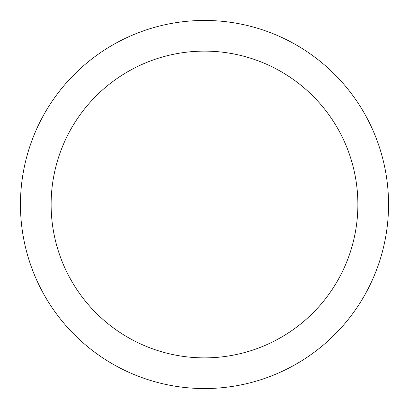 <?xml version="1.0" encoding="UTF-8"?>
<svg xmlns="http://www.w3.org/2000/svg" width="409" height="409" viewBox="0 0 409 409"><rect width="100%" height="100%" fill="white"/><g stroke="black" fill="none" stroke-linecap="round" stroke-linejoin="round"><path stroke-width="0.61" d="M204.5 20.45A184.05 184.05 0 0 1 388.55 204.5A184.05 184.05 0 0 1 204.5 388.55A184.05 184.05 0 0 1 20.45 204.5A184.05 184.05 0 0 1 204.5 20.45M204.5 357.875A153.375 153.375 0 0 1 51.125 204.5A153.375 153.375 0 0 1 204.5 51.125A153.375 153.375 0 0 1 357.875 204.5A153.375 153.375 0 0 1 204.5 357.875"/></g></svg>
